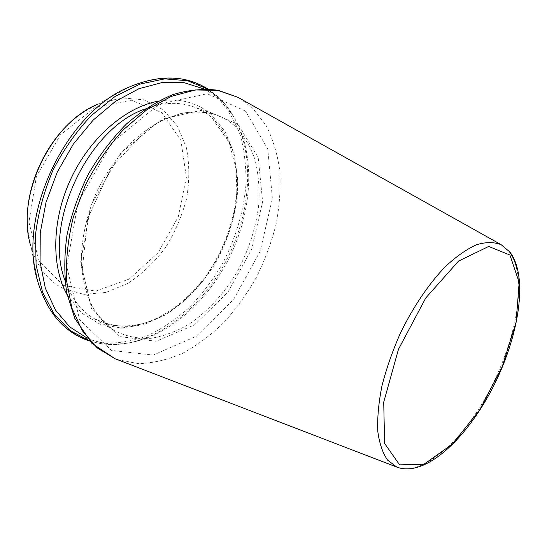 <?xml version="1.0" encoding="UTF-8"?>
<svg xmlns="http://www.w3.org/2000/svg" width="547" height="547" viewBox="0 0 547 547"><rect width="100%" height="100%" fill="white"/><g stroke="black" fill="none" stroke-linecap="round" stroke-linejoin="round"><path stroke-width="0.41" stroke-dasharray="2.73 2.05" d="M87.035 338.019C99.376 343.359 112.463 345.116 126.302 343.284C168.223 337.417 209.269 300.385 231.244 253.712C253.09 206.985 255.34 151.751 233.063 115.759L219.997 99.985L212.352 93.879L203.922 88.922M245.432 111.041L207.251 93.756L159.266 103.923L112.053 142.617L78.139 201.98L66.741 266.567L79.643 319.763L111.431 350.401L153.222 355.085L196.257 336.296L233.596 299.482L260.187 251.196L272.392 198.445L267.763 148.887L245.432 111.041M237.993 124.333L203.963 109.674L161.7 119.232L120.47 153.468L90.864 205.419L80.676 261.958L91.568 308.932L119.212 336.508L156.08 341.266L194.452 324.945L227.949 292.194L251.811 248.933L262.628 201.679L258.211 157.563L237.993 124.333M234.766 125.974C229.309 121.058 223.108 117.352 216.168 114.856C205.433 111.807 193.87 111.28 181.495 113.277L162.562 119.95C149.803 126.849 137.577 136.128 125.899 147.786C114.815 160.62 105.229 174.958 97.134 190.787C86.33 215.162 80.901 240.844 81.366 264.447C82.713 279.654 86.07 293.24 91.438 305.212C97.81 316.002 105.605 324.556 114.808 330.867C125.995 336.371 137.994 338.866 150.801 338.34C163.765 336.179 176.551 331.434 189.159 324.104C207.901 311.202 223.778 293.965 236.796 272.392C248.885 250.205 256.263 227.114 258.929 203.122C259.668 187.546 258.307 172.866 254.854 159.074C250.184 146.083 243.49 135.054 234.766 125.974M64.908 280.139C71.062 297.828 80.758 310.614 93.988 318.491C105.256 324.063 117.318 326.682 130.165 326.34C143.157 324.371 155.943 319.858 168.544 312.781C187.238 300.276 203.012 283.442 215.88 262.286C227.791 240.516 234.95 217.802 237.357 194.144C237.918 178.787 236.379 164.291 232.742 150.657C227.887 137.81 221.029 126.877 212.154 117.865C206.609 112.976 200.339 109.27 193.344 106.754C178.828 101.612 162.801 102.323 145.263 108.894M67.131 294.785L81.606 313.082L100.142 324.248L121.229 328.043L143.396 324.754L165.297 315.01L185.768 299.701L203.826 279.845L218.65 256.557L229.562 231.012L236.024 204.441L237.61 178.144L234.075 153.495L225.337 131.936L211.586 114.918C197.241 102.255 179.361 97.694 157.939 101.243M89.421 340.754C100.327 344.35 111.711 345.376 123.56 343.81C166.144 337.841 207.723 300.344 229.966 253.117C252.071 205.822 254.334 149.885 231.716 113.318L226.485 105.947L220.564 99.315L207.545 89.011M27.924 230.731L37.825 281.746C46.016 309.13 60.444 327.571 81.113 337.082L102.2 342.976C117.085 343.728 132.066 341.369 147.157 335.892C161.994 328.836 176.004 319.393 189.194 307.558C201.699 294.607 212.715 280.126 222.253 264.112C235.47 238.93 243.347 212.762 245.876 185.604C246.396 167.929 244.55 151.17 240.338 135.341C234.745 120.347 226.834 107.451 216.598 96.655C193.775 75.958 164.64 72.751 129.188 87.041L83.65 112.012M30.721 245.801C36.724 266.245 47.5 280.467 63.062 288.474L83.807 294.361L106.009 292.44L127.957 283.332C141.974 274.061 154.418 262.232 165.29 247.846C174.931 232.413 182.042 215.949 186.63 198.458C189.577 180.845 189.501 163.95 186.411 147.765L177.543 126.268L163.129 109.721L143.943 99.807L121.29 97.838L97.004 104.552M63.479 285.438L39.131 261.302L28.929 222.226L36.417 176.387L60.402 134.822L94.857 107.588L131.266 100.19L161.714 112.525L180.879 140.326L186.39 177.317L178.254 216.858L158.179 252.666L129.208 279.052L95.732 291.12L63.479 285.438M508.901 251.128L501.182 244.7M396.835 467.09C420.096 476.287 456.458 446.53 482.557 402.79C508.737 359.003 523.855 303.776 517.086 269.999M117.256 359.577L138.364 363.632C153.146 363.187 167.963 359.714 182.807 353.218C197.385 345.191 211.135 334.894 224.065 322.313C236.325 308.686 247.135 293.623 256.509 277.131C264.919 260.078 271.435 242.485 276.071 224.345C279.524 206.157 280.775 188.407 279.818 171.081C277.548 154.295 272.946 139.027 266.006 125.297L252.454 107.937L239.812 98.392M216.168 114.856C206 111.52 194.814 110.993 182.616 113.256C174.411 115.342 166.117 118.583 157.714 122.986L145.27 131.136L110.774 168.237L87.711 218.431L82.255 269.521L90.276 302.245L95.157 311.346C100.703 319.66 107.253 326.162 114.808 330.867L93.988 318.491L109.421 324.761C120.518 326.675 131.998 326.217 143.861 323.4C167.601 315.879 190.418 297.718 207.703 273.527C224.749 247.805 234.444 220.209 236.796 190.725L236.229 169.987L229.309 142.726L211.662 117.564C206.246 112.798 200.14 109.195 193.344 106.754L216.168 114.856M233.063 115.759L228.256 108.244L222.472 101.229L218.219 96.983L207.887 89.031M126.302 343.284L123.56 343.81C111.848 345.369 100.545 344.432 89.653 341.007"/><path stroke-width="0.82" d="M203.922 88.922L184.264 82.713L162.268 82.508L138.911 88.723L115.403 101.414L93.072 120.196L73.277 144.189L57.271 172.079L46.044 202.219L40.246 232.776L40.075 261.958L45.333 288.153L55.479 310.087L69.695 326.874L87.035 338.019M145.263 108.894C88.053 128.019 43.056 223.921 64.908 280.139M157.939 101.243C125.591 107.226 90.241 137.529 71.007 178.527C51.767 219.525 51.056 266.081 67.131 294.785M207.545 89.011L187.553 80.717L164.736 78.871L140.162 84.047L115.171 96.402L91.281 115.581C76.368 131.465 63.616 149.632 53.018 170.09C44.061 191.313 38.242 212.728 35.555 234.348L36.068 264.98L42.536 292.105L54.262 314.313L70.262 330.675L89.421 340.754M207.887 89.031C185.618 75.042 159.382 74.378 129.188 87.041C65.606 112.566 16.82 216.537 37.825 281.746C47.391 313.062 64.662 332.815 89.653 341.007M97.004 104.552C49.962 123.889 15.535 197.262 30.721 245.801M509.913 255.005L488.676 246.465L458.55 261.09L425.764 297.971L398.469 349.301L383.721 402.134L384.609 443.439L399.583 464.847L424.041 464.198L452.492 444.075L479.917 409.559L502.221 366.743L516.136 322.087L519.178 282.45L509.913 255.005M501.182 244.7C494.112 241.918 485.88 241.931 476.485 244.741C466.564 249.241 456.164 256.557 445.272 266.69C428.903 283.736 413.149 306.956 400.418 333.096C392.589 350.832 386.442 368.384 381.991 385.751C378.647 402.53 377.232 417.662 377.758 431.139C379.372 443.33 382.647 453.005 387.604 460.157L396.835 467.09C424.964 477.688 465.812 439.597 492.423 388.349C518.932 336.973 528.846 276.803 509.852 252.01L501.182 244.7L237.774 97.25L217.897 90.399L195.388 89.947L171.252 96.395L146.733 109.817L123.273 129.81C108.586 146.117 95.93 164.592 85.305 185.235L73.271 217.385C67.944 239.347 65.702 260.447 66.556 280.686L71.903 308.118L82.371 330.805L97.106 347.83L115.075 358.736L117.256 359.577M517.086 269.999C515.472 262.232 512.744 255.934 508.901 251.128M239.812 98.392L237.774 97.25L218.164 90.282C203.764 88.436 188.66 89.879 172.845 94.624C156.927 101.284 141.468 111.075 126.46 123.991C112.073 138.528 99.376 155.232 88.368 174.11C78.665 193.809 71.554 214.055 67.035 234.834C64.156 255.394 64.067 274.785 66.768 293.021L74.789 318.381L91.944 343.386L115.075 358.736L396.835 467.09M83.65 112.012C47.623 135.054 22.632 188.291 27.924 230.731"/></g></svg>
